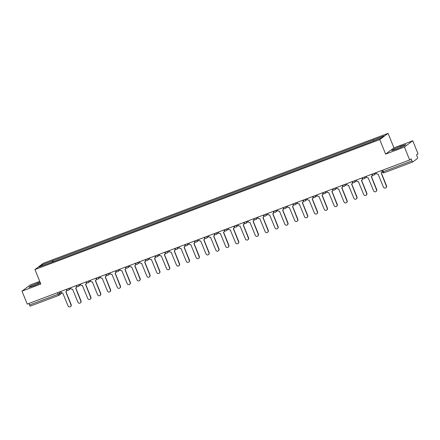 <?xml version="1.0" encoding="UTF-8"?>
<svg xmlns="http://www.w3.org/2000/svg" width="440" height="440" viewBox="0 0 440 440"><rect width="100%" height="100%" fill="white"/><g stroke="black" fill="none" stroke-linecap="round" stroke-linejoin="round"><path stroke-width="0.66" d="M39.738 281.358L30.333 284.9L22 291.143L27.236 304.095L409.668 159.973L404.432 147.015L412.764 140.773L393.943 147.868L388.075 133.353L43.296 263.291L34.958 269.533L379.742 139.596L385.611 154.11L404.432 147.015M412.764 140.773L418 153.731L416.526 154.831L417.34 156.849A1.408 0.402 69.4 0 1 417.533 158.4L412.814 161.937A1.408 0.402 69.4 0 1 412.786 161.953L384.17 172.739A1.408 0.402 -110.6 0 1 383.339 171.666L411.956 160.886A1.408 0.402 69.4 0 0 412.786 161.953M22 291.143L40.827 284.048L34.958 269.533M58.938 295.3L30.382 306.064A1.408 0.402 -110.6 0 1 30.355 306.075A1.408 0.402 -110.6 0 1 29.524 305.008L58.141 294.223L61.127 292.457M28.902 303.468L29.524 305.008M411.956 160.886L411.142 158.868L409.668 159.973M373.56 140.899L373.434 139.904L384.049 135.9L381.249 138.001L370.243 142.291L49.209 263.28L38.99 266.981L41.789 264.886L52.404 260.887L52.542 262.02M373.434 139.904L52.404 260.887M388.075 133.353L379.742 139.596M393.943 147.868L385.611 154.11M391.782 150.579L396.952 148.979L403.975 145.987L405.834 144.595L400.664 146.196L393.641 149.188L391.782 150.579M40.09 282.233L30.789 285.934L28.936 287.326L34.1 285.725L40.414 283.03M53.262 261.751L52.794 260.59M42.724 265.579L41.789 264.886M393.932 149.913L393.641 149.188M401.077 147.219L400.664 146.196M31.086 286.66L30.789 285.934M38.231 283.965L37.818 282.942M376.013 172.651L376.255 173.245A1.408 1.348 -126.8 0 0 378.043 174.075L383.4 187.055A1.623 1.546 -126.8 0 0 385.825 187.803A1.623 1.546 -126.8 0 0 386.304 185.961L381.139 172.909A1.408 1.348 -126.8 0 0 381.876 171.127L382.002 171.039M382.201 171.529A1.408 1.348 53.2 0 1 381.678 172.568L381.458 172.733M381.288 172.843L386.524 185.801A1.623 1.546 53.2 0 1 386.04 187.644L385.825 187.803M381.639 170.533L381.876 171.127M366.163 176.369L366.399 176.963A1.408 1.348 -126.8 0 0 368.192 177.788L373.543 190.768A1.623 1.546 -126.8 0 0 375.969 191.521A1.623 1.546 -126.8 0 0 376.453 189.673L371.289 176.622A1.408 1.348 -126.8 0 0 372.026 174.84L372.196 174.713M372.29 174.818A1.408 1.348 53.2 0 1 371.822 176.281L371.602 176.446M371.432 176.556L376.668 189.514A1.623 1.546 53.2 0 1 376.184 191.356L375.969 191.521M371.784 174.246L372.026 174.84M356.307 180.081L356.549 180.675A1.408 1.348 -126.8 0 0 358.336 181.5L363.693 194.486A1.623 1.546 -126.8 0 0 366.113 195.234A1.623 1.546 -126.8 0 0 366.597 193.391L361.433 180.334A1.408 1.348 -126.8 0 0 362.17 178.558L362.34 178.426M362.434 178.53A1.408 1.348 53.2 0 1 361.966 179.999L361.752 180.158M361.576 180.268L366.812 193.226A1.623 1.546 53.2 0 1 366.333 195.069L366.113 195.234M361.928 177.964L362.17 178.558M346.451 183.794L346.693 184.388A1.408 1.348 -126.8 0 0 348.48 185.213L353.837 198.198A1.623 1.546 -126.8 0 0 356.263 198.946A1.623 1.546 -126.8 0 0 356.741 197.104L351.577 184.047A1.408 1.348 -126.8 0 0 352.314 182.27L352.484 182.144M352.577 182.243A1.408 1.348 53.2 0 1 352.11 183.711L351.895 183.871M351.725 183.981L356.961 196.939A1.623 1.546 53.2 0 1 356.477 198.787L356.263 198.946M352.072 181.676L352.314 182.27M336.6 187.506L336.837 188.1A1.408 1.348 -126.8 0 0 338.63 188.931L343.981 201.911A1.623 1.546 -126.8 0 0 346.407 202.659A1.623 1.546 -126.8 0 0 346.885 200.816L341.721 187.759A1.408 1.348 -126.8 0 0 342.458 185.983L342.634 185.856M342.722 185.961A1.408 1.348 53.2 0 1 342.26 187.424L342.04 187.589M341.869 187.698L347.105 200.656A1.623 1.546 53.2 0 1 346.621 202.499L346.407 202.659M342.221 185.389L342.458 185.983M326.744 191.224L326.981 191.818A1.408 1.348 -126.8 0 0 328.774 192.643L334.125 205.623A1.623 1.546 -126.8 0 0 336.55 206.377A1.623 1.546 -126.8 0 0 337.034 204.529L331.87 191.477A1.408 1.348 -126.8 0 0 332.607 189.695L332.777 189.569M332.871 189.673A1.408 1.348 53.2 0 1 332.404 191.136L332.189 191.301M332.013 191.411L337.249 204.369A1.623 1.546 53.2 0 1 336.77 206.212L336.55 206.377M332.365 189.101L332.607 189.695M316.888 194.937L317.13 195.531A1.408 1.348 -126.8 0 0 318.918 196.356L324.275 209.341A1.623 1.546 -126.8 0 0 326.695 210.089A1.623 1.546 -126.8 0 0 327.179 208.247L322.014 195.19A1.408 1.348 -126.8 0 0 322.751 193.413L322.922 193.281M323.015 193.386A1.408 1.348 53.2 0 1 322.548 194.854L322.333 195.014M322.157 195.124L327.393 208.082A1.623 1.546 53.2 0 1 326.915 209.924L326.695 210.089M322.509 192.819L322.751 193.413M307.032 198.649L307.274 199.243A1.408 1.348 -126.8 0 0 309.062 200.068L314.418 213.054A1.623 1.546 -126.8 0 0 316.844 213.802A1.623 1.546 -126.8 0 0 317.323 211.959L312.158 198.902A1.408 1.348 -126.8 0 0 312.895 197.126L313.066 196.994M313.159 197.098A1.408 1.348 53.2 0 1 312.692 198.566L312.477 198.726M312.307 198.836L317.543 211.794A1.623 1.546 53.2 0 1 317.059 213.642L316.844 213.802M312.659 196.531L312.895 197.126M297.182 202.362L297.418 202.956A1.408 1.348 -126.8 0 0 299.211 203.786L304.562 216.766A1.623 1.546 -126.8 0 0 306.988 217.514A1.623 1.546 -126.8 0 0 307.472 215.672L302.302 202.615A1.408 1.348 -126.8 0 0 303.039 200.838L303.215 200.712M303.309 200.816A1.408 1.348 53.2 0 1 302.841 202.279L302.621 202.444M302.451 202.549L307.687 215.512A1.623 1.546 53.2 0 1 307.202 217.355L306.988 217.514M302.803 200.244L303.039 200.838M287.326 206.08L287.568 206.674A1.408 1.348 -126.8 0 0 289.355 207.499L294.707 220.479A1.623 1.546 -126.8 0 0 297.132 221.232A1.623 1.546 -126.8 0 0 297.616 219.384L292.452 206.333A1.408 1.348 -126.8 0 0 293.189 204.551L293.359 204.424M293.452 204.529A1.408 1.348 53.2 0 1 292.985 205.992L292.77 206.156M292.595 206.267L297.831 219.225A1.623 1.546 53.2 0 1 297.352 221.067L297.132 221.232M292.947 203.957L293.189 204.551M277.47 209.792L277.712 210.386A1.408 1.348 -126.8 0 0 279.499 211.211L284.856 224.197A1.623 1.546 -126.8 0 0 287.276 224.945A1.623 1.546 -126.8 0 0 287.76 223.102L282.596 210.045A1.408 1.348 -126.8 0 0 283.333 208.269L283.503 208.137M283.597 208.241A1.408 1.348 53.2 0 1 283.129 209.71L282.915 209.869M282.744 209.979L287.975 222.937A1.623 1.546 53.2 0 1 287.496 224.78L287.276 224.945M283.091 207.674L283.333 208.269M267.614 213.505L267.856 214.099A1.408 1.348 -126.8 0 0 269.643 214.924L275 227.909A1.623 1.546 -126.8 0 0 277.426 228.657A1.623 1.546 -126.8 0 0 277.904 226.815L272.74 213.757A1.408 1.348 -126.8 0 0 273.477 211.981L273.653 211.849M273.74 211.954A1.408 1.348 53.2 0 1 273.273 213.422L273.059 213.582M272.888 213.691L278.124 226.65A1.623 1.546 53.2 0 1 277.64 228.492L277.426 228.657M273.24 211.387L273.477 211.981M257.763 217.217L258 217.811A1.408 1.348 -126.8 0 0 259.793 218.642L265.144 231.622A1.623 1.546 -126.8 0 0 267.57 232.37A1.623 1.546 -126.8 0 0 268.054 230.527L262.884 217.47A1.408 1.348 -126.8 0 0 263.626 215.694L263.797 215.567M263.89 215.672A1.408 1.348 53.2 0 1 263.423 217.135L263.203 217.299M263.032 217.404L268.268 230.362A1.623 1.546 53.2 0 1 267.784 232.21L267.57 232.37M263.384 215.1L263.626 215.694M247.907 220.935L248.149 221.529A1.408 1.348 -126.8 0 0 249.937 222.354L255.294 235.334A1.623 1.546 -126.8 0 0 257.714 236.082A1.623 1.546 -126.8 0 0 258.197 234.24L253.033 221.188A1.408 1.348 -126.8 0 0 253.77 219.406L253.941 219.28M254.034 219.384A1.408 1.348 53.2 0 1 253.567 220.847L253.352 221.012M253.176 221.122L258.412 234.08A1.623 1.546 53.2 0 1 257.934 235.923L257.714 236.082M253.528 218.812L253.77 219.406M238.051 224.648L238.293 225.242A1.408 1.348 -126.8 0 0 240.081 226.066L245.438 239.052A1.623 1.546 -126.8 0 0 247.863 239.8A1.623 1.546 -126.8 0 0 248.341 237.952L243.177 224.901A1.408 1.348 -126.8 0 0 243.914 223.124L244.085 222.992M244.178 223.097A1.408 1.348 53.2 0 1 243.711 224.565L243.496 224.725M243.326 224.835L248.556 237.793A1.623 1.546 53.2 0 1 248.078 239.635L247.863 239.8M243.672 222.53L243.914 223.124M228.195 228.36L228.437 228.954A1.408 1.348 -126.8 0 0 230.225 229.779L235.582 242.764A1.623 1.546 -126.8 0 0 238.007 243.513A1.623 1.546 -126.8 0 0 238.486 241.67L233.321 228.613A1.408 1.348 -126.8 0 0 234.058 226.837L234.234 226.705M234.322 226.809A1.408 1.348 53.2 0 1 233.86 228.278L233.64 228.437M233.47 228.547L238.706 241.505A1.623 1.546 53.2 0 1 238.222 243.348L238.007 243.513M233.822 226.243L234.058 226.837M218.345 232.073L218.581 232.667A1.408 1.348 -126.8 0 0 220.374 233.492L225.726 246.477A1.623 1.546 -126.8 0 0 228.151 247.225A1.623 1.546 -126.8 0 0 228.635 245.382L223.465 232.326A1.408 1.348 -126.8 0 0 224.208 230.549L224.378 230.423M224.472 230.527A1.408 1.348 53.2 0 1 224.004 231.99L223.784 232.155M223.614 232.26L228.85 245.218A1.623 1.546 53.2 0 1 228.365 247.066L228.151 247.225M223.966 229.955L224.208 230.549M208.489 235.791L208.731 236.385A1.408 1.348 -126.8 0 0 210.518 237.21L215.875 250.19A1.623 1.546 -126.8 0 0 218.295 250.938A1.623 1.546 -126.8 0 0 218.779 249.095L213.615 236.044A1.408 1.348 -126.8 0 0 214.352 234.262L214.522 234.135M214.615 234.24A1.408 1.348 53.2 0 1 214.148 235.703L213.934 235.868M213.757 235.978L218.994 248.936A1.623 1.546 53.2 0 1 218.515 250.778L218.295 250.938M214.11 233.668L214.352 234.262M198.632 239.503L198.875 240.097A1.408 1.348 -126.8 0 0 200.662 240.922L206.019 253.907A1.623 1.546 -126.8 0 0 208.445 254.656A1.623 1.546 -126.8 0 0 208.923 252.808L203.759 239.756A1.408 1.348 -126.8 0 0 204.496 237.98L204.666 237.848M204.76 237.952A1.408 1.348 53.2 0 1 204.292 239.421L204.078 239.58M203.907 239.69L209.143 252.648A1.623 1.546 53.2 0 1 208.659 254.49L208.445 254.656M204.254 237.386L204.496 237.98M188.777 243.216L189.019 243.81A1.408 1.348 -126.8 0 0 190.806 244.635L196.163 257.62A1.623 1.546 -126.8 0 0 198.589 258.368A1.623 1.546 -126.8 0 0 199.067 256.526L193.903 243.469A1.408 1.348 -126.8 0 0 194.639 241.692L194.816 241.56M194.904 241.665A1.408 1.348 53.2 0 1 194.441 243.133L194.222 243.293M194.051 243.403L199.287 256.361A1.623 1.546 53.2 0 1 198.803 258.203L198.589 258.368M194.403 241.098L194.639 241.692M178.926 246.928L179.163 247.522A1.408 1.348 -126.8 0 0 180.956 248.347L186.307 261.332A1.623 1.546 -126.8 0 0 188.733 262.081A1.623 1.546 -126.8 0 0 189.216 260.238L184.052 247.181A1.408 1.348 -126.8 0 0 184.789 245.405L184.96 245.278M185.053 245.382A1.408 1.348 53.2 0 1 184.586 246.846L184.365 247.011M184.195 247.115L189.431 260.073A1.623 1.546 53.2 0 1 188.947 261.921L188.733 262.081M184.547 244.811L184.789 245.405M169.07 250.646L169.312 251.24A1.408 1.348 -126.8 0 0 171.1 252.065L176.457 265.045A1.623 1.546 -126.8 0 0 178.877 265.793A1.623 1.546 -126.8 0 0 179.361 263.951L174.196 250.899A1.408 1.348 -126.8 0 0 174.933 249.117L175.104 248.99M175.197 249.095A1.408 1.348 53.2 0 1 174.73 250.558L174.515 250.723M174.339 250.833L179.575 263.791A1.623 1.546 53.2 0 1 179.097 265.634L178.877 265.793M174.691 248.523L174.933 249.117M159.214 254.359L159.456 254.953A1.408 1.348 -126.8 0 0 161.244 255.778L166.601 268.763A1.623 1.546 -126.8 0 0 169.026 269.511A1.623 1.546 -126.8 0 0 169.505 267.663L164.34 254.612A1.408 1.348 -126.8 0 0 165.077 252.835L165.248 252.703M165.341 252.808A1.408 1.348 53.2 0 1 164.874 254.276L164.659 254.436M164.489 254.546L169.725 267.504A1.623 1.546 53.2 0 1 169.24 269.346L169.026 269.511M164.835 252.241L165.077 252.835M149.364 258.071L149.6 258.665A1.408 1.348 -126.8 0 0 151.393 259.49L156.745 272.476A1.623 1.546 -126.8 0 0 159.17 273.224A1.623 1.546 -126.8 0 0 159.649 271.381L154.484 258.324A1.408 1.348 -126.8 0 0 155.221 256.548L155.397 256.416M155.485 256.52A1.408 1.348 53.2 0 1 155.023 257.989L154.803 258.148M154.632 258.258L159.869 271.216A1.623 1.546 53.2 0 1 159.385 273.059L159.17 273.224M154.985 255.954L155.221 256.548M139.508 261.784L139.744 262.378A1.408 1.348 -126.8 0 0 141.537 263.203L146.889 276.188A1.623 1.546 -126.8 0 0 149.314 276.936A1.623 1.546 -126.8 0 0 149.798 275.094L144.634 262.037A1.408 1.348 -126.8 0 0 145.371 260.26L145.541 260.134M145.635 260.233A1.408 1.348 53.2 0 1 145.167 261.701L144.953 261.866M144.777 261.971L150.013 274.929A1.623 1.546 53.2 0 1 149.534 276.777L149.314 276.936M145.129 259.666L145.371 260.26M129.651 265.496L129.894 266.096A1.408 1.348 -126.8 0 0 131.681 266.921L137.038 279.901A1.623 1.546 -126.8 0 0 139.458 280.649A1.623 1.546 -126.8 0 0 139.942 278.806L134.778 265.755A1.408 1.348 -126.8 0 0 135.514 263.973L135.685 263.846M135.779 263.951A1.408 1.348 53.2 0 1 135.311 265.413L135.097 265.579M134.921 265.689L140.157 278.647A1.623 1.546 53.2 0 1 139.678 280.489L139.458 280.649M135.273 263.379L135.514 263.973M119.796 269.214L120.038 269.808A1.408 1.348 -126.8 0 0 121.825 270.633L127.182 283.613A1.623 1.546 -126.8 0 0 129.608 284.367A1.623 1.546 -126.8 0 0 130.086 282.519L124.922 269.467A1.408 1.348 -126.8 0 0 125.659 267.69L125.829 267.559M125.922 267.663A1.408 1.348 53.2 0 1 125.455 269.132L125.241 269.291M125.07 269.401L130.306 282.359A1.623 1.546 53.2 0 1 129.822 284.202L129.608 284.367M125.422 267.091L125.659 267.69M109.945 272.927L110.182 273.521A1.408 1.348 -126.8 0 0 111.975 274.346L117.326 287.331A1.623 1.546 -126.8 0 0 119.752 288.079A1.623 1.546 -126.8 0 0 120.236 286.236L115.066 273.18A1.408 1.348 -126.8 0 0 115.803 271.403L115.979 271.271M116.072 271.376A1.408 1.348 53.2 0 1 115.605 272.844L115.385 273.004M115.214 273.114L120.45 286.072A1.623 1.546 53.2 0 1 119.966 287.914L119.752 288.079M115.566 270.809L115.803 271.403M100.089 276.639L100.331 277.233A1.408 1.348 -126.8 0 0 102.118 278.058L107.47 291.043A1.623 1.546 -126.8 0 0 109.896 291.791A1.623 1.546 -126.8 0 0 110.38 289.949L105.215 276.892A1.408 1.348 -126.8 0 0 105.952 275.115L106.123 274.989M106.216 275.088A1.408 1.348 53.2 0 1 105.749 276.557L105.534 276.721M105.358 276.826L110.594 289.784A1.623 1.546 53.2 0 1 110.116 291.632L109.896 291.791M105.71 274.522L105.952 275.115M90.233 280.352L90.475 280.946A1.408 1.348 -126.8 0 0 92.263 281.776L97.62 294.756A1.623 1.546 -126.8 0 0 100.04 295.504A1.623 1.546 -126.8 0 0 100.524 293.661L95.359 280.61A1.408 1.348 -126.8 0 0 96.096 278.828L96.267 278.702M96.36 278.806A1.408 1.348 53.2 0 1 95.892 280.269L95.678 280.434M95.508 280.544L100.738 293.502A1.623 1.546 53.2 0 1 100.26 295.345L100.04 295.504M95.854 278.234L96.096 278.828M80.377 284.07L80.619 284.664A1.408 1.348 -126.8 0 0 82.407 285.489L87.764 298.469A1.623 1.546 -126.8 0 0 90.189 299.222A1.623 1.546 -126.8 0 0 90.668 297.374L85.503 284.323A1.408 1.348 -126.8 0 0 86.24 282.541L86.416 282.414M86.504 282.519A1.408 1.348 53.2 0 1 86.037 283.987L85.822 284.147M85.651 284.257L90.888 297.215A1.623 1.546 53.2 0 1 90.404 299.057L90.189 299.222M86.004 281.947L86.24 282.541M70.526 287.782L70.763 288.376A1.408 1.348 -126.8 0 0 72.556 289.201L77.908 302.187A1.623 1.546 -126.8 0 0 80.333 302.935A1.623 1.546 -126.8 0 0 80.817 301.092L75.647 288.035A1.408 1.348 -126.8 0 0 76.389 286.259L76.56 286.127M76.654 286.231A1.408 1.348 53.2 0 1 76.186 287.7L75.966 287.859M75.796 287.969L81.032 300.927A1.623 1.546 53.2 0 1 80.547 302.77L80.333 302.935M76.147 285.665L76.389 286.259M60.671 291.495L60.913 292.089A1.408 1.348 -126.8 0 0 62.7 292.914L68.052 305.899A1.623 1.546 -126.8 0 0 70.477 306.647A1.623 1.546 -126.8 0 0 70.961 304.805L65.797 291.748A1.408 1.348 -126.8 0 0 66.534 289.971L66.704 289.845M66.798 289.944A1.408 1.348 53.2 0 1 66.33 291.412L66.115 291.577M65.94 291.682L71.175 304.639A1.623 1.546 53.2 0 1 70.697 306.488L70.477 306.647M66.291 289.377L66.534 289.971M66.539 289.438L69.476 288.178M69.014 288.354L69.064 288.486A1.408 1.348 53.2 0 1 68.327 290.263M76.395 285.72L79.326 284.466M78.864 284.636L78.92 284.768A1.408 1.348 53.2 0 1 78.183 286.55M86.246 282.007L89.183 280.748M88.721 280.923L88.776 281.055A1.408 1.348 53.2 0 1 88.038 282.832M96.102 278.295L99.038 277.035M98.576 277.211L98.632 277.343A1.408 1.348 53.2 0 1 97.889 279.12M105.958 274.582L108.889 273.322M108.433 273.499L108.482 273.631A1.408 1.348 53.2 0 1 107.745 275.407M115.814 270.864L118.745 269.61M118.283 269.781L118.338 269.913A1.408 1.348 53.2 0 1 117.601 271.695M125.664 267.152L128.601 265.898M128.139 266.068L128.194 266.2A1.408 1.348 53.2 0 1 127.457 267.977M135.52 263.439L138.457 262.18M137.995 262.356L138.05 262.488A1.408 1.348 53.2 0 1 137.308 264.264M145.376 259.727L148.308 258.467M147.851 258.643L147.901 258.775A1.408 1.348 53.2 0 1 147.163 260.552M155.232 256.009L158.163 254.755M157.702 254.925L157.757 255.057A1.408 1.348 53.2 0 1 157.02 256.839M165.083 252.296L168.02 251.042M167.558 251.213L167.613 251.345A1.408 1.348 53.2 0 1 166.876 253.121M174.939 248.584L177.876 247.324M177.413 247.5L177.463 247.632A1.408 1.348 53.2 0 1 176.726 249.409M184.795 244.871L187.726 243.612M187.27 243.788L187.319 243.92A1.408 1.348 53.2 0 1 186.582 245.696M194.651 241.159L197.582 239.899M197.12 240.07L197.175 240.202A1.408 1.348 53.2 0 1 196.438 241.984M204.501 237.441L207.438 236.187M206.976 236.357L207.031 236.489A1.408 1.348 53.2 0 1 206.294 238.266M214.357 233.728L217.294 232.469M216.832 232.645L216.882 232.777A1.408 1.348 53.2 0 1 216.145 234.553M224.213 230.016L227.145 228.756M226.683 228.932L226.738 229.064A1.408 1.348 53.2 0 1 226.001 230.841M234.064 226.303L237.001 225.044M236.539 225.214L236.594 225.346A1.408 1.348 53.2 0 1 235.857 227.128M243.92 222.585L246.857 221.331M246.395 221.502L246.45 221.634A1.408 1.348 53.2 0 1 245.713 223.41M253.776 218.873L256.713 217.613M256.251 217.789L256.3 217.921A1.408 1.348 53.2 0 1 255.563 219.698M263.632 215.16L266.563 213.901M266.101 214.077L266.156 214.209A1.408 1.348 53.2 0 1 265.419 215.985M273.482 211.448L276.419 210.188M275.957 210.359L276.012 210.49A1.408 1.348 53.2 0 1 275.275 212.273M283.338 207.73L286.275 206.476M285.813 206.646L285.868 206.778A1.408 1.348 53.2 0 1 285.131 208.555M293.194 204.017L296.125 202.757M295.669 202.934L295.719 203.066A1.408 1.348 53.2 0 1 294.982 204.842M303.05 200.305L305.982 199.045M305.52 199.221L305.575 199.353A1.408 1.348 53.2 0 1 304.838 201.13M312.901 196.592L315.838 195.333M315.375 195.509L315.43 195.635A1.408 1.348 53.2 0 1 314.694 197.417M322.757 192.874L325.694 191.62M325.232 191.791L325.286 191.923A1.408 1.348 53.2 0 1 324.544 193.699M332.613 189.162L335.544 187.902M335.088 188.078L335.137 188.21A1.408 1.348 53.2 0 1 334.4 189.987M342.469 185.449L345.4 184.19M344.938 184.365L344.993 184.498A1.408 1.348 53.2 0 1 344.256 186.274M352.319 181.737L355.256 180.477M354.794 180.653L354.849 180.78A1.408 1.348 53.2 0 1 354.112 182.562M362.175 178.019L365.112 176.764M364.65 176.935L364.7 177.067A1.408 1.348 53.2 0 1 363.963 178.849M372.031 174.306L374.963 173.047M374.506 173.222L374.556 173.355A1.408 1.348 53.2 0 1 373.819 175.131M59.158 292.067L59.736 293.497A1.408 1.348 -126.8 0 1 58.998 295.279A1.408 0.402 -110.6 0 1 58.971 295.295A1.408 0.402 -110.6 0 1 58.141 294.223L57.519 292.683M412.753 161.959L384.202 172.722A1.408 0.402 -110.6 0 1 384.17 172.739A1.408 1.408 0 0 1 382.366 171.947L383.339 171.666L382.718 170.126M382.41 171.897L381.777 170.484M371.921 174.196L371.987 174.361A1.408 1.408 0 0 0 374.138 174.961L376.299 173.338M362.065 177.909L362.131 178.073A1.408 1.408 0 0 0 364.282 178.673L366.443 177.056M352.215 181.621L352.281 181.786A1.408 1.408 0 0 0 354.431 182.386L356.587 180.769M342.359 185.339L342.425 185.499A1.408 1.408 0 0 0 344.575 186.098L346.731 184.481M332.502 189.052L332.569 189.211A1.408 1.408 0 0 0 334.719 189.816L336.881 188.194M322.647 192.764L322.713 192.929A1.408 1.408 0 0 0 324.863 193.529L327.025 191.912M312.796 196.477L312.862 196.642A1.408 1.408 0 0 0 315.013 197.241L317.168 195.624M302.94 200.195L303.006 200.354A1.408 1.408 0 0 0 305.157 200.954L307.318 199.337M293.084 203.907L293.15 204.066A1.408 1.408 0 0 0 295.3 204.666L297.462 203.049M283.228 207.62L283.294 207.785A1.408 1.408 0 0 0 285.445 208.384L287.606 206.767M273.378 211.332L273.444 211.497A1.408 1.408 0 0 0 275.594 212.097L277.75 210.48M263.522 215.05L263.588 215.21A1.408 1.408 0 0 0 265.738 215.809L267.899 214.192M253.666 218.763L253.732 218.922A1.408 1.408 0 0 0 255.882 219.522L258.044 217.905M243.815 222.475L243.876 222.64A1.408 1.408 0 0 0 246.026 223.24L248.188 221.623M233.959 226.188L234.025 226.353A1.408 1.408 0 0 0 236.176 226.952L238.332 225.335M224.103 229.906L224.169 230.065A1.408 1.408 0 0 0 226.32 230.665L228.481 229.048M214.247 233.618L214.313 233.778A1.408 1.408 0 0 0 216.464 234.377L218.625 232.76M204.397 237.331L204.463 237.496A1.408 1.408 0 0 0 206.613 238.095L208.769 236.478M194.541 241.043L194.607 241.208A1.408 1.408 0 0 0 196.757 241.808L198.913 240.191M184.685 244.761L184.751 244.921A1.408 1.408 0 0 0 186.901 245.52L189.063 243.903M174.829 248.474L174.895 248.633A1.408 1.408 0 0 0 177.045 249.233L179.207 247.615M164.978 252.186L165.044 252.351A1.408 1.408 0 0 0 167.195 252.951L169.351 251.328M155.122 255.899L155.188 256.064A1.408 1.408 0 0 0 157.339 256.663L159.495 255.046M145.266 259.617L145.332 259.776A1.408 1.408 0 0 0 147.482 260.376L149.644 258.759M135.41 263.329L135.476 263.489A1.408 1.408 0 0 0 137.626 264.088L139.788 262.471M125.559 267.041L125.626 267.207A1.408 1.408 0 0 0 127.776 267.806L129.932 266.184M115.704 270.754L115.77 270.919A1.408 1.408 0 0 0 117.92 271.519L120.082 269.902M105.847 274.466L105.913 274.632A1.408 1.408 0 0 0 108.064 275.231L110.226 273.614M95.992 278.185L96.058 278.344A1.408 1.408 0 0 0 98.208 278.944L100.37 277.327M86.141 281.897L86.207 282.062A1.408 1.408 0 0 0 88.358 282.661L90.514 281.039M76.285 285.61L76.351 285.775A1.408 1.408 0 0 0 78.502 286.374L80.663 284.757M66.429 289.322L66.495 289.487A1.408 1.408 0 0 0 68.646 290.087L70.807 288.47M62.128 292.996L59.318 295.103A1.408 1.408 0 0 1 58.971 295.295L30.355 306.075"/></g></svg>
